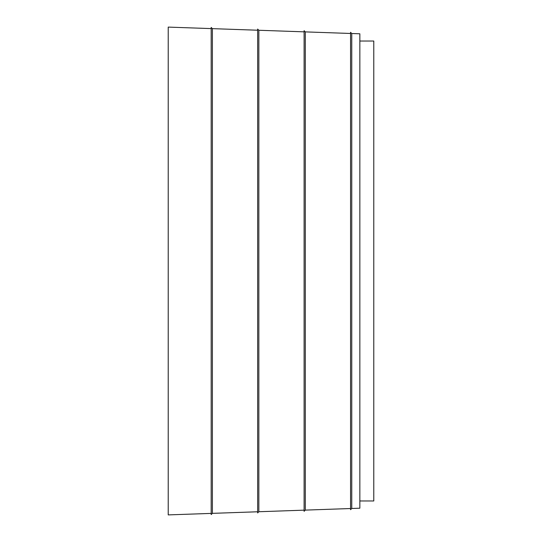<?xml version="1.0" encoding="UTF-8"?>
<svg xmlns="http://www.w3.org/2000/svg" width="542" height="542" viewBox="0 0 542 542"><rect width="100%" height="100%" fill="white"/><g stroke="black" fill="none" stroke-linecap="round" stroke-linejoin="round"><path stroke-width="0.81" d="M350.559 508.531L305.302 510.11L304.103 511.316L304.103 30.684L305.302 31.89L305.302 510.11M304.103 510.157L258.846 511.736L257.646 512.935L257.646 29.065L258.846 30.264L258.846 511.736M257.646 511.777L212.389 513.355L211.184 514.561L211.184 27.439L212.389 28.645L212.389 513.355M211.184 513.403L168.216 514.9L168.216 27.1L211.184 28.597M351.758 508.491L350.559 509.697L350.559 32.303L351.758 33.509L351.758 508.491L359.847 508.206L359.847 33.794L351.758 33.509M359.847 41.036L373.784 41.036L373.784 500.964L359.847 500.964M350.559 33.468L305.302 31.89M304.103 31.843L258.846 30.264M257.646 30.223L212.389 28.645"/></g></svg>
